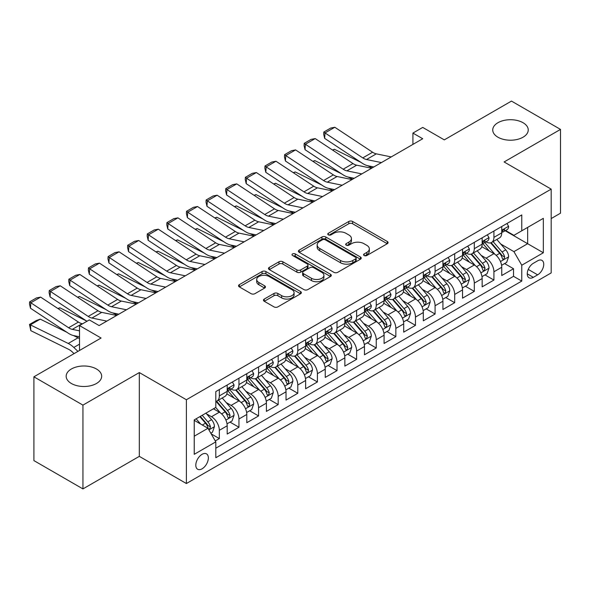 <?xml version="1.0" encoding="UTF-8"?>
<svg xmlns="http://www.w3.org/2000/svg" width="590" height="590" viewBox="0 0 590 590"><rect width="100%" height="100%" fill="white"/><g stroke="black" fill="none" stroke-linecap="round" stroke-linejoin="round"><path stroke-width="0.89" d="M364.133 255.514A1.903 1.099 0 0 0 366.832 255.514L387.283 243.707A2.721 1.571 0 0 0 388.08 242.593A2.721 1.571 0 0 0 387.283 241.48L352.636 221.479A2.721 1.571 0 0 0 348.786 221.479L328.328 233.286A1.903 1.099 0 0 0 327.775 234.06A1.903 1.099 0 0 0 328.328 234.842A1.903 1.099 0 0 0 331.027 234.842L333.675 233.316A8.71 5.03 0 0 1 345.991 233.316L348.882 234.982A8.71 5.03 0 0 1 351.433 238.537A8.71 5.03 0 0 1 348.882 242.092L346.234 243.618A1.903 1.099 0 0 0 345.674 244.4A1.903 1.099 0 0 0 346.234 245.175A1.903 1.099 0 0 0 348.926 245.175L351.574 243.648A8.71 5.03 0 0 1 363.897 243.648L366.781 245.315A8.71 5.03 0 0 1 369.333 248.877A8.71 5.03 0 0 1 366.781 252.431L364.133 253.958A1.903 1.099 0 0 0 363.58 254.74A1.903 1.099 0 0 0 364.133 255.514L364.133 253.958M96.465 368.993A17.752 10.251 0 0 0 77.12 366.774A17.752 10.251 0 0 0 66.169 376.243A17.752 10.251 0 0 0 71.368 383.493A17.752 10.251 0 0 0 90.713 385.713A17.752 10.251 0 0 0 101.664 376.243A17.752 10.251 0 0 0 96.465 368.993M523.042 122.72A17.752 10.251 0 0 0 503.698 120.493A17.752 10.251 0 0 0 492.739 129.962A17.752 10.251 0 0 0 497.938 137.212A17.752 10.251 0 0 0 517.283 139.432A17.752 10.251 0 0 0 528.242 129.962A17.752 10.251 0 0 0 523.042 122.72M202.082 468.814A8.872 5.126 120 0 0 207.879 460.989A8.872 5.126 120 0 0 206.522 453.88A8.872 5.126 120 0 0 202.082 454.315A8.872 5.126 120 0 0 196.286 462.14A8.872 5.126 120 0 0 197.643 469.249A8.872 5.126 120 0 0 202.082 468.814M264.268 299.056A2.721 1.571 0 0 0 263.472 300.17A2.721 1.571 0 0 0 264.268 301.276L273.996 306.889A2.721 1.571 0 0 0 277.846 306.889L300.561 293.776A2.721 1.571 0 0 0 301.357 292.662A2.721 1.571 0 0 0 300.561 291.556L265.906 271.548A2.721 1.571 0 0 0 262.056 271.548L239.341 284.66A2.721 1.571 0 0 0 238.544 285.774A2.721 1.571 0 0 0 239.341 286.888L251.082 293.665A2.721 1.571 0 0 0 254.932 293.665L264.659 288.053A2.721 1.571 0 0 0 265.456 286.939A2.721 1.571 0 0 0 264.659 285.826L258.833 282.47A7.279 4.204 0 0 1 256.702 279.49A7.279 4.204 0 0 1 261.193 275.611A7.279 4.204 0 0 1 269.136 276.518L291.947 289.69A7.279 4.204 0 0 1 294.078 292.662A7.279 4.204 0 0 1 289.579 296.549A7.279 4.204 0 0 1 281.644 295.634L277.846 293.444A2.721 1.571 0 0 0 273.996 293.444L264.268 299.056L264.268 301.276M551.185 218.573L560.5 213.189L560.5 129.402L511.471 101.089L444.3 139.874L422.72 127.418L412.919 133.075L422.72 138.739L99.113 325.569L89.311 319.913L79.502 325.569L79.502 350.482M82.939 405.116L82.939 488.911L139.321 456.358L139.321 372.563L82.939 405.116L33.903 376.811L101.074 338.026L79.502 325.569M139.321 372.563L186.388 399.74L551.185 189.125L551.185 272.919L186.388 483.535L186.388 399.74M560.5 129.402L504.111 161.955L551.185 189.125M333.866 272.322A2.721 1.571 0 0 0 337.716 272.322L360.431 259.209A2.721 1.571 0 0 0 361.228 258.096A2.721 1.571 0 0 0 360.431 256.989L325.776 236.981A2.721 1.571 0 0 0 321.926 236.981L299.211 250.094A2.721 1.571 0 0 0 298.415 251.207A2.721 1.571 0 0 0 299.211 252.321L333.866 272.322M293.333 255.927A1.903 1.099 0 0 1 295.266 256.193L295.266 253.929L330.496 274.269A2.721 1.571 0 0 1 331.292 275.382A2.721 1.571 0 0 1 330.496 276.496L307.781 289.609A2.721 1.571 0 0 1 303.931 289.609L269.276 269.601L269.276 267.381A2.721 1.571 0 0 0 268.48 268.487A2.721 1.571 0 0 0 269.276 269.601M269.276 267.381L278.996 261.768A2.721 1.571 0 0 1 282.846 261.768L296.903 269.881A2.721 1.571 0 0 0 300.753 269.881L307.198 266.156A2.721 1.571 0 0 0 308.002 265.043A2.721 1.571 0 0 0 307.198 263.937L292.574 255.485A1.903 1.099 0 0 1 292.013 254.71A1.903 1.099 0 0 1 293.186 253.693A1.903 1.099 0 0 1 295.266 253.929M82.939 488.911L33.903 460.598L33.903 376.811M215.269 440.929L219.34 438.577L211.205 433.879M206.574 413.878L211.493 416.724A11.092 6.409 60 0 1 219.34 430.309L227.187 425.781L227.187 434.048L238.95 427.256L230.026 422.101M226.184 402.557L231.11 405.404A11.092 6.409 60 0 1 238.95 418.989L246.797 414.46L246.797 422.728L258.568 415.935L249.644 410.78M245.794 391.236L250.72 394.076A11.092 6.409 60 0 1 258.568 407.668L266.407 403.14L266.407 411.4L278.178 404.607L269.254 399.459M265.411 379.908L270.331 382.755A11.092 6.409 60 0 1 278.178 396.34L286.025 391.812L286.025 400.079L297.788 393.287L288.864 388.132M285.022 368.588L289.948 371.435A11.092 6.409 60 0 1 297.788 385.019L305.635 380.491L305.635 388.758L317.405 381.959L308.481 376.811M304.632 357.267L309.558 360.106A11.092 6.409 60 0 1 317.405 373.699L325.245 369.17L325.245 377.43L337.015 370.638L328.092 365.49M324.249 345.939L329.168 348.786A11.092 6.409 60 0 1 337.015 362.371L344.862 357.842L344.862 366.11L356.626 359.317L347.702 354.162M343.859 334.619L348.786 337.465A11.092 6.409 60 0 1 356.626 351.05L364.473 346.522L364.473 354.789L376.243 347.989L367.319 342.842M363.469 323.298L368.396 326.137A11.092 6.409 60 0 1 376.243 339.729L384.083 335.201L384.083 343.461L395.853 336.669L386.929 331.521M383.087 311.97L388.006 314.817A11.092 6.409 60 0 1 395.853 328.401L403.7 323.873L403.7 332.141L415.463 325.348L406.54 320.193M402.697 300.649L407.624 303.496A11.092 6.409 60 0 1 415.463 317.081L423.31 312.553L423.31 320.82L435.081 314.02L426.157 308.872M422.307 289.329L427.234 292.168A11.092 6.409 60 0 1 435.081 305.76L442.92 301.225L442.92 309.492L454.691 302.7L445.767 297.544M441.925 278.001L446.844 280.847A11.092 6.409 60 0 1 454.691 294.432L462.538 289.904L462.538 298.171L474.301 291.379L465.377 286.224M461.535 266.68L466.461 269.519A11.092 6.409 60 0 1 474.301 283.112L482.148 278.583L482.148 286.851L493.919 280.051L493.919 271.791A11.092 6.409 -120 0 0 486.072 258.199L481.145 255.359M484.995 274.903L493.919 280.051M227.187 425.781A11.092 6.409 -120 0 0 219.34 412.196L213.455 408.796M246.797 414.46A11.092 6.409 -120 0 0 238.95 400.868L226.826 393.869M266.407 403.14A11.092 6.409 -120 0 0 258.568 389.548L246.436 382.549M286.025 391.812A11.092 6.409 -120 0 0 278.178 378.227L266.046 371.221M305.635 380.491A11.092 6.409 -120 0 0 297.788 366.899L285.663 359.9M325.245 369.17A11.092 6.409 -120 0 0 317.405 355.578L305.273 348.579M344.862 357.842A11.092 6.409 -120 0 0 337.015 344.258L324.884 337.251M364.473 346.522A11.092 6.409 -120 0 0 356.626 332.93L344.501 325.931M384.083 335.201A11.092 6.409 -120 0 0 376.243 321.609L364.111 314.61M403.7 323.873A11.092 6.409 -120 0 0 395.853 310.288L383.721 303.282M423.31 312.553A11.092 6.409 -120 0 0 415.463 298.96L403.339 291.962M442.92 301.225A11.092 6.409 -120 0 0 435.081 287.64L422.949 280.641M462.538 289.904A11.092 6.409 -120 0 0 454.691 276.319L442.559 269.313M482.148 278.583A11.092 6.409 -120 0 0 474.301 264.991L462.176 257.992M537.652 260.802L533.338 263.295A8.599 4.963 120 0 0 527.718 270.869A8.599 4.963 120 0 0 529.038 277.765A8.599 4.963 120 0 0 533.338 277.337L537.652 274.844A8.599 4.963 120 0 0 543.272 267.27A8.599 4.963 120 0 0 541.952 260.382A8.599 4.963 120 0 0 537.652 260.802M194.235 436.202L207.968 428.274L215.807 441.858L215.807 457.715L521.767 281.076L521.767 265.22L513.92 251.635L500.763 244.031M215.807 441.858L194.235 454.315L194.235 419.896L215.807 407.439L215.807 391.583L521.767 214.944L521.767 230.801L543.338 218.344L543.338 252.763L521.767 265.22M231.007 389.039L231.11 389.098A11.092 6.409 60 0 0 236.656 389.643L244.503 385.115A11.092 6.409 -120 0 0 246.797 380.034L246.797 373.699M250.617 377.711L250.72 377.77A11.092 6.409 60 0 0 256.267 378.323L264.114 373.795A11.092 6.409 -120 0 0 266.407 368.713L266.407 362.371M270.227 366.39L270.331 366.449A11.092 6.409 60 0 0 275.884 367.002L283.724 362.467A11.092 6.409 -120 0 0 286.025 357.393L286.025 351.05M289.845 355.069L289.948 355.128A11.092 6.409 60 0 0 295.494 355.674L303.341 351.146A11.092 6.409 -120 0 0 305.635 346.065L305.635 339.729M309.455 343.741L309.558 343.8A11.092 6.409 60 0 0 315.104 344.354L322.951 339.825A11.092 6.409 -120 0 0 325.245 334.744L325.245 328.401M329.065 332.421L329.168 332.48A11.092 6.409 60 0 0 334.714 333.026L342.561 328.497A11.092 6.409 -120 0 0 344.862 323.423L344.862 317.081M348.683 321.1L348.786 321.159A11.092 6.409 60 0 0 354.332 321.705L362.179 317.177A11.092 6.409 -120 0 0 364.473 312.095L364.473 305.76M368.293 309.772L368.396 309.831A11.092 6.409 60 0 0 373.942 310.384L381.789 305.856A11.092 6.409 -120 0 0 384.083 300.775L384.083 294.432M387.903 298.452L388.006 298.511A11.092 6.409 60 0 0 393.552 299.056L401.399 294.528A11.092 6.409 -120 0 0 403.7 289.454L403.7 283.112M407.52 287.131L407.624 287.19A11.092 6.409 60 0 0 413.17 287.736L421.009 283.207A11.092 6.409 -120 0 0 423.31 278.126L423.31 271.784M427.13 275.803L427.234 275.862A11.092 6.409 60 0 0 432.78 276.415L440.627 271.887A11.092 6.409 -120 0 0 442.92 266.805L442.92 260.463M446.741 264.482L446.844 264.541A11.092 6.409 60 0 0 452.39 265.087L460.237 260.559A11.092 6.409 -120 0 0 462.538 255.485L462.538 249.142M466.358 253.162L466.461 253.221A11.092 6.409 60 0 0 472.007 253.766L479.847 249.238A11.092 6.409 -120 0 0 482.148 244.157L482.148 237.814M215.807 448.201L513.529 276.319L513.529 268.73L501.758 275.523L501.758 267.255A11.092 6.409 -120 0 0 493.919 253.671L481.787 246.672M485.968 241.834L486.072 241.893A11.092 6.409 -120 0 0 491.618 242.446A11.092 6.409 -120 0 0 493.919 237.364L493.919 231.022M491.618 242.446L499.465 237.918A11.092 6.409 -120 0 0 501.758 232.836L501.758 226.494M219.34 389.548L219.34 395.89A11.092 6.409 60 0 1 217.046 400.971A11.092 6.409 60 0 1 215.807 401.414M217.046 400.971L224.886 396.436A11.092 6.409 -120 0 0 227.187 391.362L227.187 385.019M238.95 378.227L238.95 384.569A11.092 6.409 60 0 1 236.656 389.643M258.568 366.899L258.568 373.241A11.092 6.409 60 0 1 256.267 378.323M278.178 355.578L278.178 361.921A11.092 6.409 60 0 1 275.884 367.002M297.788 344.258L297.788 350.6A11.092 6.409 60 0 1 295.494 355.674M317.405 332.93L317.405 339.272A11.092 6.409 60 0 1 315.104 344.354M337.015 321.609L337.015 327.952A11.092 6.409 60 0 1 334.714 333.026M356.626 310.288L356.626 316.624A11.092 6.409 60 0 1 354.332 321.705M376.243 298.96L376.243 305.303A11.092 6.409 60 0 1 373.942 310.384M395.853 287.64L395.853 293.982A11.092 6.409 60 0 1 393.552 299.056M415.463 276.319L415.463 282.654A11.092 6.409 60 0 1 413.17 287.736M435.081 264.991L435.081 271.334A11.092 6.409 60 0 1 432.78 276.415M454.691 253.671L454.691 260.013A11.092 6.409 60 0 1 452.39 265.087M474.301 242.35L474.301 248.685A11.092 6.409 60 0 1 472.007 253.766M474.301 283.112L474.301 291.379M454.691 294.432L454.691 302.7M435.081 305.76L435.081 314.02M415.463 317.081L415.463 325.348M395.853 328.401L395.853 336.669M376.243 339.729L376.243 347.989M356.626 351.05L356.626 359.317M337.015 362.371L337.015 370.638M317.405 373.699L317.405 381.959M297.788 385.019L297.788 393.287M278.178 396.34L278.178 404.607M258.568 407.668L258.568 415.935M238.95 418.989L238.95 427.256M219.34 430.309L219.34 438.577M207.968 428.274L194.235 420.346M513.92 251.635L527.652 243.707L527.652 227.401L543.338 218.344M505.188 230.742L543.338 252.763M505.578 230.513L513.92 235.329L521.767 230.801M139.321 456.358L186.388 483.535M412.919 133.075L412.919 144.403M504.605 263.575L513.529 268.73M513.529 276.319L521.767 281.076M364.9 255.78L366.781 254.696A8.71 5.03 0 0 0 369.333 251.141L369.333 248.877M351.433 238.537L351.433 240.801A8.71 5.03 0 0 1 348.882 244.356L346.994 245.447M387.247 243.729L352.636 223.743A2.721 1.571 0 0 0 348.786 223.743L329.087 235.108M360.394 259.231L325.776 239.245A2.721 1.571 0 0 0 321.926 239.245L299.248 252.343M355.615 258.877A1.903 1.099 0 0 0 356.176 258.096A1.903 1.099 0 0 0 355.615 257.321L325.201 239.761A1.903 1.099 0 0 0 322.509 239.761L319.714 241.369A8.71 5.03 0 0 0 317.162 244.931A8.71 5.03 0 0 0 319.714 248.486L340.504 260.485A8.71 5.03 0 0 0 352.827 260.485L355.615 258.877L355.615 261.141A1.903 1.099 0 0 0 356.176 260.36L356.176 258.096M317.162 244.931L317.162 247.195A8.71 5.03 0 0 0 319.714 250.75L319.714 248.486M355.615 261.141L352.827 262.749A8.71 5.03 0 0 1 340.504 262.749L319.714 250.75M269.313 269.623L278.996 264.032L278.996 261.768M308.002 265.043L308.002 267.307A2.721 1.571 0 0 1 307.198 268.421L300.753 272.145A2.721 1.571 0 0 1 296.903 272.145L282.846 264.032A2.721 1.571 0 0 0 278.996 264.032M295.266 256.193L330.459 276.511M311.483 278.296A7.279 4.204 0 0 0 319.419 279.21A7.279 4.204 0 0 0 323.917 275.324A7.279 4.204 0 0 0 321.786 272.351L313.747 267.713A2.721 1.571 0 0 0 309.898 267.713L303.444 271.437A2.721 1.571 0 0 0 302.648 272.55A2.721 1.571 0 0 0 303.444 273.657L311.483 278.296L311.483 280.567A7.279 4.204 0 0 0 319.419 281.474A7.279 4.204 0 0 0 323.917 277.588L323.917 275.324M302.648 272.55L302.648 274.815A2.721 1.571 0 0 0 303.444 275.921L303.444 273.657M311.483 280.567L303.444 275.921M294.078 292.662L294.078 294.926A7.279 4.204 0 0 1 289.579 298.813A7.279 4.204 0 0 1 281.644 297.906L277.846 295.708A2.721 1.571 0 0 0 273.996 295.708L264.305 301.298M256.702 279.49L256.702 281.762A7.279 4.204 0 0 0 258.833 284.734L258.833 282.47M264.622 288.075L258.833 284.734M300.524 293.798L265.906 273.812A2.721 1.571 0 0 0 262.056 273.812L239.378 286.902M501.596 265.316L506.663 262.388L508.624 256.724A7.353 4.241 -120 0 0 505.763 249.828L496.802 239.452M332.45 149.985L334.456 149.299L361.087 162.442M367.695 165.709L372.179 167.921M495.003 254.386L484.766 242.527M489.176 250.934L483.232 244.054A17.611 10.17 -120 0 0 482.686 243.441M490.622 242.844L499.678 253.339A7.353 4.241 60 0 1 502.304 258.398L502.835 259.268L503.831 259.128L504.656 257.041A7.353 4.241 -120 0 0 502.038 251.974L493.078 241.605M491.153 242.674L500.888 253.943A3.747 2.161 60 0 1 501.832 255.411L504.656 257.041M334.456 149.299L332.826 150.236M381.428 162.582L366.501 159.521A13.865 8.009 60 0 1 362.784 157.891L325.009 132.927L324.655 138.37L362.43 163.334A20.805 12.014 -120 0 0 368.005 165.775L373.824 166.97M506.958 223.492L508.624 226.383A7.353 4.241 60 0 1 507.105 229.635L503.373 231.781A7.353 4.241 -120 0 0 504.656 230.093L504.502 229.436M391.236 156.918L376.309 153.857A13.865 8.009 60 0 1 372.592 152.227L334.81 127.263L325.009 132.927L323.829 132.027L330.695 128.067L334.81 127.263M502.009 232.128L502.038 232.128A7.353 4.241 -120 0 0 503.373 231.781M503.705 229.547L504.656 230.093C504.192 228.986 503.41 229.436 502.304 231.45A7.353 4.241 60 0 1 501.758 232.497M324.655 138.37L323.689 134.203L323.829 132.027M481.986 276.636L487.052 273.716L489.014 268.052A7.353 4.241 -120 0 0 486.153 261.149L477.192 250.772M312.84 161.313L314.846 160.62L341.477 173.77M348.085 177.03L352.562 179.242M475.393 265.714L465.149 253.855M469.566 262.255L463.622 255.374A17.611 10.17 -120 0 0 463.076 254.762M471.004 254.165L480.068 264.659A7.353 4.241 60 0 1 482.694 269.726L483.225 270.596L484.22 270.456L485.046 268.362A7.353 4.241 -120 0 0 482.421 263.302L473.46 252.926M471.535 253.995L481.278 265.271A3.747 2.161 60 0 1 482.222 266.732L485.046 268.362M314.846 160.62L313.216 161.557M462.368 287.964L467.442 285.036L469.397 279.372A7.353 4.241 -120 0 0 466.535 272.469L457.575 262.1M293.23 172.634L295.236 171.941L321.86 185.09M328.475 188.358L332.952 190.57M455.782 277.034L445.539 265.175M449.949 273.583L444.012 266.702A17.611 10.17 -120 0 0 443.459 266.083M451.394 265.485L460.458 275.98A7.353 4.241 60 0 1 463.076 281.046L463.615 281.917L464.603 281.777L465.429 279.69A7.353 4.241 -120 0 0 462.811 274.623L453.85 264.246M451.925 265.316L461.668 276.592A3.747 2.161 60 0 1 462.612 278.06L465.429 279.69M295.236 171.941L293.606 172.885M442.758 299.285L447.825 296.357L449.787 290.7A7.353 4.241 -120 0 0 446.925 283.797L437.964 273.421M273.613 183.955L275.619 183.269L302.25 196.411M308.858 199.678L313.342 201.891M436.165 288.355L425.928 276.496M430.339 284.904L424.394 278.023A17.611 10.17 -120 0 0 423.849 277.411M431.784 276.813L440.848 287.308A7.353 4.241 60 0 1 443.466 292.367L443.997 293.237L444.993 293.097L445.819 291.01A7.353 4.241 -120 0 0 443.201 285.944L434.24 275.574M432.315 276.644L442.05 287.92A3.747 2.161 60 0 1 442.994 289.38L445.819 291.01M275.619 183.269L273.989 184.205M423.148 310.606L428.215 307.685L430.176 302.021A7.353 4.241 -120 0 0 427.315 295.118L418.354 284.741M254.002 195.283L256.008 194.589L282.639 207.739M289.248 210.999L293.724 213.211M416.555 299.683L406.311 287.824M410.728 296.224L404.784 289.343A17.611 10.17 -120 0 0 404.239 288.731M412.167 288.134L421.231 298.629A7.353 4.241 60 0 1 423.856 303.695L424.387 304.565L425.383 304.425L426.209 302.331A7.353 4.241 -120 0 0 423.583 297.272L414.623 286.895M412.705 287.964L422.44 299.241A3.747 2.161 60 0 1 423.384 300.701L426.209 302.331M256.008 194.589L254.379 195.526M361.818 173.903L346.891 170.842A13.865 8.009 60 0 1 343.173 169.212L305.391 144.248L305.037 149.69L342.82 174.655A20.805 12.014 -120 0 0 348.395 177.103L354.214 178.291M487.347 234.82L489.014 237.704A7.353 4.241 60 0 1 487.488 240.956L483.763 243.109A7.353 4.241 -120 0 0 485.046 241.413L484.892 240.764M371.619 168.246L356.692 165.185A13.865 8.009 60 0 1 352.982 163.555L315.2 138.584L305.391 144.248L304.219 143.348L311.078 139.388L315.2 138.584M482.391 243.449L482.421 243.449A7.353 4.241 -120 0 0 483.763 243.109M484.095 240.868L485.046 241.413C484.582 240.307 483.8 240.757 482.694 242.77A7.353 4.241 60 0 1 482.148 243.818M305.037 149.69L304.071 145.531L304.219 143.348M342.2 185.231L327.273 182.17A13.865 8.009 60 0 1 323.563 180.54L285.781 155.568L285.427 161.011L323.209 185.983A20.805 12.014 -120 0 0 328.778 188.424L334.596 189.619M467.73 246.141L469.397 249.024A7.353 4.241 60 0 1 467.877 252.277L464.153 254.43A7.353 4.241 -120 0 0 465.429 252.741L465.274 252.085M352.009 179.566L337.082 176.506A13.865 8.009 60 0 1 333.365 174.876L295.59 149.912L285.781 155.568L284.601 154.676L291.467 150.708L295.59 149.912M462.781 254.777L462.811 254.777A7.353 4.241 -120 0 0 464.153 254.43M464.485 252.188L465.429 252.741C464.972 251.628 464.183 252.085 463.076 254.098A7.353 4.241 60 0 1 462.538 255.145M285.427 161.011L284.461 156.852L284.601 154.676M322.59 196.551L307.663 193.491A13.865 8.009 60 0 1 303.946 191.861L266.171 166.896L265.817 172.339L303.592 197.303A20.805 12.014 -120 0 0 309.167 199.744L314.986 200.939M448.12 257.461L449.787 260.352A7.353 4.241 60 0 1 448.267 263.605L444.536 265.751A7.353 4.241 -120 0 0 445.819 264.062L445.664 263.406M332.399 190.887L317.472 187.827A13.865 8.009 60 0 1 313.755 186.197L275.973 161.232L266.171 166.896L264.991 165.997L271.857 162.036L275.973 161.232M443.171 266.097L443.201 266.097A7.353 4.241 -120 0 0 444.536 265.751M444.867 263.516L445.819 264.062C445.354 262.956 444.572 263.406 443.466 265.419A7.353 4.241 60 0 1 442.92 266.466M265.817 172.339L264.851 168.172L264.991 165.997M302.98 207.872L288.053 204.811A13.865 8.009 60 0 1 284.336 203.181L246.554 178.217L246.2 183.66L283.982 208.624A20.805 12.014 -120 0 0 289.557 211.072L295.376 212.26M428.51 268.789L430.176 271.673A7.353 4.241 60 0 1 428.65 274.925L424.925 277.079A7.353 4.241 -120 0 0 426.209 275.382L426.054 274.733M312.781 202.215L297.854 199.155A13.865 8.009 60 0 1 294.144 197.525L256.362 172.553L246.554 178.217L245.381 177.317L252.24 173.357L256.362 172.553M423.554 277.418L423.583 277.418A7.353 4.241 -120 0 0 424.925 277.079M425.257 274.837L426.209 275.382C425.744 274.276 424.962 274.726 423.856 276.74A7.353 4.241 60 0 1 423.31 277.787M246.2 183.66L245.241 179.5L245.381 177.317M403.531 321.933L408.604 319.006L410.559 313.342A7.353 4.241 -120 0 0 407.697 306.439L398.737 296.069M234.392 206.603L236.398 205.91L263.022 219.06M269.637 222.327L274.114 224.539M396.945 311.004L386.701 299.145M391.118 307.552L385.174 300.671A17.611 10.17 -120 0 0 384.628 300.059M392.557 299.462L401.62 309.949A7.353 4.241 60 0 1 404.239 315.016L404.777 315.886L405.765 315.746L406.591 313.659A7.353 4.241 -120 0 0 403.973 308.592L395.012 298.216M393.088 299.285L402.83 310.561A3.747 2.161 60 0 1 403.774 312.029L406.591 313.659M236.398 205.91L234.768 206.854M283.362 219.2L268.435 216.139A13.865 8.009 60 0 1 264.726 214.509L226.944 189.538L226.59 194.98L264.372 219.952A20.805 12.014 -120 0 0 269.94 222.393L275.759 223.588M408.892 280.11L410.559 282.994A7.353 4.241 60 0 1 409.04 286.246L405.315 288.399A7.353 4.241 -120 0 0 406.591 286.711L406.436 286.054M293.171 213.536L278.244 210.475A13.865 8.009 60 0 1 274.527 208.845L236.752 183.881L226.944 189.538L225.764 188.645L232.63 184.677L236.752 183.881M403.944 288.746L403.973 288.746A7.353 4.241 -120 0 0 405.315 288.399M405.647 286.157L406.591 286.711C406.134 285.597 405.345 286.054 404.239 288.068A7.353 4.241 60 0 1 403.7 289.115M226.59 194.98L225.623 190.821L225.764 188.645M383.92 333.254L388.987 330.326L390.949 324.67A7.353 4.241 -120 0 0 388.087 317.767L379.127 307.39M214.782 217.924L216.788 217.238L243.412 230.388M250.02 233.647L254.504 235.86M377.327 322.324L367.091 310.465M371.501 318.873L365.557 311.992A17.611 10.17 -120 0 0 365.011 311.38M372.946 310.783L382.01 321.277A7.353 4.241 60 0 1 384.628 326.336L385.159 327.207L386.155 327.067L386.981 324.979A7.353 4.241 -120 0 0 384.363 319.92L375.402 309.544M373.477 310.613L383.212 321.889A3.747 2.161 60 0 1 384.156 323.35L386.981 324.979M216.788 217.238L215.158 218.175M263.752 230.52L248.825 227.46A13.865 8.009 60 0 1 245.108 225.83L207.333 200.866L206.979 206.308L244.754 231.273A20.805 12.014 -120 0 0 250.33 233.714L256.149 234.909M389.282 291.431L390.949 294.322A7.353 4.241 60 0 1 389.43 297.574L385.698 299.72A7.353 4.241 -120 0 0 386.981 298.031L386.826 297.375M273.561 224.856L258.634 221.796A13.865 8.009 60 0 1 254.917 220.166L217.135 195.202L207.333 200.866L206.153 199.966L213.019 196.005L217.135 195.202M384.333 300.067L384.363 300.067A7.353 4.241 -120 0 0 385.698 299.72M386.03 297.485L386.981 298.031C386.516 296.925 385.735 297.375 384.628 299.388A7.353 4.241 60 0 1 384.083 300.435M206.979 206.308L206.013 202.141L206.153 199.966M364.31 344.575L369.377 341.654L371.339 335.99A7.353 4.241 -120 0 0 368.477 329.087L359.517 318.711M195.165 229.252L197.171 228.559L223.802 241.708M230.41 244.975L234.886 247.181M357.717 333.652L347.473 321.793M351.891 330.194L345.947 323.313A17.611 10.17 -120 0 0 345.401 322.701M353.329 322.103L362.393 332.598A7.353 4.241 60 0 1 365.018 337.664L365.549 338.535L366.545 338.394L367.371 336.3A7.353 4.241 -120 0 0 364.745 331.241L355.785 320.864M353.867 321.933L363.602 333.21A3.747 2.161 60 0 1 364.546 334.67L367.371 336.3M197.171 228.559L195.541 229.503M244.142 241.841L229.215 238.78A13.865 8.009 60 0 1 225.498 237.151L187.716 212.186L187.369 217.629L225.144 242.593A20.805 12.014 -120 0 0 230.719 245.042L236.538 246.237M369.672 302.759L371.339 305.642A7.353 4.241 60 0 1 369.812 308.894L366.088 311.048A7.353 4.241 -120 0 0 367.371 309.352L367.216 308.703M253.943 236.184L239.024 233.124A13.865 8.009 60 0 1 235.307 231.494L197.525 206.522L187.716 212.186L186.543 211.294L193.409 207.326L197.525 206.522M364.716 311.387L364.745 311.387A7.353 4.241 -120 0 0 366.088 311.048M366.42 308.806L367.371 309.352C366.906 308.245 366.125 308.703 365.018 310.709A7.353 4.241 60 0 1 364.473 311.756M187.369 217.629L186.403 213.469L186.543 211.294M344.693 355.903L349.767 352.975L351.721 347.311A7.353 4.241 -120 0 0 348.86 340.408L339.899 330.039M175.555 240.573L177.56 239.879L204.184 253.029M210.8 256.296L215.276 258.509M338.107 344.973L327.863 333.114M332.281 341.522L326.336 334.641A17.611 10.17 -120 0 0 325.791 334.029M333.719 333.431L342.783 343.918A7.353 4.241 60 0 1 345.401 348.985L345.939 349.855L346.927 349.715L347.753 347.628A7.353 4.241 -120 0 0 345.135 342.561L336.175 332.185M334.25 333.254L343.992 344.531A3.747 2.161 60 0 1 344.936 345.998L347.753 347.628M177.56 239.879L175.931 240.823M224.525 253.169L209.605 250.108A13.865 8.009 60 0 1 205.888 248.479L168.106 223.514L167.752 228.95L205.534 253.921A20.805 12.014 -120 0 0 211.109 256.362L216.921 257.557M350.054 314.079L351.721 316.963A7.353 4.241 60 0 1 350.202 320.215L346.478 322.369A7.353 4.241 -120 0 0 347.753 320.68L347.599 320.023M234.333 247.505L219.406 244.444A13.865 8.009 60 0 1 215.689 242.815L177.915 217.85L168.106 223.514L166.926 222.614L173.792 218.654L177.915 217.85M345.106 322.715L345.135 322.715A7.353 4.241 -120 0 0 346.478 322.369M346.809 320.127L347.753 320.68C347.296 319.566 346.507 320.023 345.401 322.037A7.353 4.241 60 0 1 344.862 323.084M167.752 228.95L166.786 224.79L166.926 222.614M325.083 367.223L330.149 364.296L332.111 358.639A7.353 4.241 -120 0 0 329.25 351.736L320.289 341.359M155.944 251.901L157.95 251.207L184.574 264.357M191.182 267.617L195.666 269.829M318.497 356.294L308.253 344.442M312.663 352.842L306.719 345.961A17.611 10.17 -120 0 0 306.173 345.349M314.109 344.752L323.173 355.246A7.353 4.241 60 0 1 325.791 360.306L326.322 361.176L327.317 361.043L328.143 358.949A7.353 4.241 -120 0 0 325.525 353.889L316.565 343.513M314.64 344.582L324.375 355.858A3.747 2.161 60 0 1 325.319 357.319L328.143 358.949M157.95 251.207L156.321 252.144M204.914 264.49L189.987 261.429A13.865 8.009 60 0 1 186.27 259.799L148.496 234.835L148.142 240.278L185.916 265.242A20.805 12.014 -120 0 0 191.492 267.683L197.311 268.878M330.444 325.4L332.111 328.291A7.353 4.241 60 0 1 330.592 331.543L326.867 333.689A7.353 4.241 -120 0 0 328.143 332L327.988 331.351M214.723 258.826L199.796 255.765A13.865 8.009 60 0 1 196.079 254.135L158.304 229.171L148.496 234.835L147.316 233.935L154.182 229.975L158.304 229.171M325.496 334.036L325.525 334.036A7.353 4.241 -120 0 0 326.867 333.689M327.192 331.455L328.143 332C327.679 330.894 326.897 331.344 325.791 333.357A7.353 4.241 60 0 1 325.245 334.405M148.142 240.278L147.175 236.111L147.316 233.935M305.473 378.544L310.539 375.624L312.501 369.959A7.353 4.241 -120 0 0 309.639 363.057L300.679 352.68M136.327 263.221L138.333 262.528L164.964 275.678M171.572 278.945L176.049 281.157M298.879 367.622L288.643 355.763M293.053 364.17L287.109 357.282A17.611 10.17 -120 0 0 286.563 356.67M294.491 356.072L303.555 366.567A7.353 4.241 60 0 1 306.181 371.634L306.712 372.504L307.707 372.364L308.533 370.269A7.353 4.241 -120 0 0 305.908 365.21L296.947 354.833M295.03 355.903L304.764 367.179A3.747 2.161 60 0 1 305.709 368.647L308.533 370.269M138.333 262.528L136.703 263.472M185.304 275.81L170.377 272.75A13.865 8.009 60 0 1 166.66 271.12L128.886 246.155L128.532 251.598L166.306 276.562A20.805 12.014 -120 0 0 171.882 279.011L177.701 280.206M310.834 336.728L312.501 339.611A7.353 4.241 60 0 1 310.974 342.864L307.25 345.017A7.353 4.241 -120 0 0 308.533 343.321L308.378 342.672M195.106 270.154L180.186 267.093A13.865 8.009 60 0 1 176.469 265.463L138.687 240.499L128.886 246.155L127.706 245.263L134.572 241.295L138.687 240.499M305.878 345.364L305.908 345.364A7.353 4.241 -120 0 0 307.25 345.017M307.582 342.775L308.533 343.321C308.069 342.215 307.287 342.672 306.181 344.685A7.353 4.241 60 0 1 305.635 345.725M128.532 251.598L127.565 247.439L127.706 245.263M285.855 389.872L290.929 386.944L292.883 381.28A7.353 4.241 -120 0 0 290.022 374.385L281.061 364.008M116.717 274.542L118.723 273.849L145.347 286.998M151.962 290.265L156.439 292.478M279.269 378.942L269.025 367.083M273.443 375.491L267.499 368.61A17.611 10.17 -120 0 0 266.953 367.998M274.881 367.4L283.945 377.888A7.353 4.241 60 0 1 286.563 382.954L287.101 383.825L288.09 383.684L288.916 381.597A7.353 4.241 -120 0 0 286.298 376.531L277.337 366.154M275.412 367.223L285.154 378.5A3.747 2.161 60 0 1 286.098 379.967L288.916 381.597M118.723 273.849L117.093 274.793M165.687 287.138L150.767 284.078A13.865 8.009 60 0 1 147.05 282.448L109.268 257.483L108.914 262.926L146.696 287.891A20.805 12.014 -120 0 0 152.272 290.332L158.091 291.526M291.224 348.048L292.883 350.932A7.353 4.241 60 0 1 291.364 354.184L287.64 356.338A7.353 4.241 -120 0 0 288.916 354.649L288.761 353.993M175.496 281.474L160.569 278.414A13.865 8.009 60 0 1 156.852 276.784L119.077 251.819L109.268 257.483L108.088 256.584L114.954 252.623L119.077 251.819M286.268 356.685L286.298 356.685A7.353 4.241 -120 0 0 287.64 356.338M287.972 354.096L288.916 354.649C288.458 353.535 287.669 353.993 286.563 356.006A7.353 4.241 60 0 1 286.025 357.053M108.914 262.926L107.948 258.759L108.088 256.584M266.245 401.193L271.312 398.265L273.273 392.608A7.353 4.241 -120 0 0 270.412 385.705L261.451 375.329M97.107 285.87L99.113 285.177L125.736 298.326M132.344 301.586L136.828 303.798M259.659 390.263L249.415 378.411M253.825 386.811L247.881 379.93A17.611 10.17 -120 0 0 247.335 379.318M255.271 378.721L264.335 389.216A7.353 4.241 60 0 1 266.953 394.275L267.484 395.152L268.48 395.012L269.306 392.918A7.353 4.241 -120 0 0 266.687 387.859L257.727 377.482M255.802 378.551L265.544 389.828A3.747 2.161 60 0 1 266.481 391.288L269.306 392.918M99.113 285.177L97.483 286.113M146.077 298.459L131.15 295.398A13.865 8.009 60 0 1 127.433 293.768L89.658 268.804L89.304 274.247L127.079 299.211A20.805 12.014 -120 0 0 132.654 301.652L138.473 302.847M271.606 359.369L273.273 362.26A7.353 4.241 60 0 1 271.754 365.512L268.03 367.666A7.353 4.241 -120 0 0 269.306 365.97L269.151 365.321M155.885 292.795L140.958 289.734A13.865 8.009 60 0 1 137.241 288.104L99.467 263.14L89.658 268.804L88.478 267.904L95.344 263.944L99.467 263.14M266.658 368.005L266.687 368.005A7.353 4.241 -120 0 0 268.03 367.666M268.354 365.424L269.306 365.97C268.841 364.863 268.059 365.313 266.953 367.327A7.353 4.241 60 0 1 266.407 368.374M89.304 274.247L88.338 270.08L88.478 267.904M246.635 412.513L251.701 409.593L253.663 403.929A7.353 4.241 -120 0 0 250.802 397.026L241.841 386.649M77.489 297.19L79.495 296.497L106.126 309.647M112.734 312.914L117.211 315.126M240.042 401.591L229.805 389.732M234.215 398.139L228.271 391.251A17.611 10.17 -120 0 0 227.725 390.639M235.653 390.042L244.717 400.536A7.353 4.241 60 0 1 247.343 405.603L247.874 406.473L248.869 406.333L249.695 404.239A7.353 4.241 -120 0 0 247.07 399.179L238.109 388.803M236.192 389.872L245.927 401.148A3.747 2.161 60 0 1 246.871 402.616L249.695 404.239M79.495 296.497L77.865 297.441M126.466 309.78L111.54 306.719A13.865 8.009 60 0 1 107.823 305.089L70.048 280.125L69.694 285.567L107.469 310.532A20.805 12.014 -120 0 0 113.044 312.98L118.863 314.175M251.996 370.697L253.663 373.581A7.353 4.241 60 0 1 252.144 376.833L248.412 378.987A7.353 4.241 -120 0 0 249.695 377.29L249.541 376.641M136.268 304.123L121.348 301.062A13.865 8.009 60 0 1 117.631 299.432L79.849 274.468L70.048 280.125L68.868 279.232L75.734 275.264L79.849 274.468M247.04 379.333L247.07 379.333A7.353 4.241 -120 0 0 248.412 378.987M248.744 376.745L249.695 377.29C249.231 376.184 248.449 376.641 247.343 378.655A7.353 4.241 60 0 1 246.797 379.695M69.694 285.567L68.728 281.408L68.868 279.232M227.017 423.841L232.091 420.913L234.046 415.249A7.353 4.241 -120 0 0 231.184 408.354L222.224 397.977M57.879 308.511L59.885 307.818L86.509 320.967M220.431 412.912L215.741 407.483M214.605 409.46L213.838 408.575M216.043 401.37L225.107 411.864A7.353 4.241 60 0 1 227.725 416.924L228.264 417.794L229.259 417.654L230.078 415.567A7.353 4.241 -120 0 0 227.46 410.5L218.499 400.131M216.574 401.193L226.317 412.469A3.747 2.161 60 0 1 227.261 413.937L230.078 415.567M59.885 307.818L58.255 308.762M106.849 321.108L91.929 318.047A13.865 8.009 60 0 1 88.212 316.417L50.43 291.453L50.076 296.895L86.959 321.27M98.84 325.407L99.253 325.496M232.386 382.018L234.046 384.909A7.353 4.241 60 0 1 232.526 388.154L228.802 390.307A7.353 4.241 -120 0 0 230.078 388.618L229.923 387.962M116.658 315.444L101.731 312.383A13.865 8.009 60 0 1 98.014 310.753L60.239 285.789L50.43 291.453L49.258 290.553L56.116 286.593L60.239 285.789M227.43 390.654L227.46 390.654A7.353 4.241 -120 0 0 228.802 390.307M229.134 388.065L230.078 388.618C229.621 387.512 228.832 387.962 227.725 389.975A7.353 4.241 60 0 1 227.187 391.023M50.076 296.895L49.11 292.729L49.258 290.553M210.807 433.2L212.474 432.234L214.436 426.577A7.353 4.241 -120 0 0 211.574 419.674L205.932 413.14M40.275 319.146L30.466 324.802L30.82 330.658L29.5 324.456L36.366 320.495L40.275 319.146L66.899 332.295M73.507 335.555L78.05 337.797A20.805 12.014 60 0 1 79.502 338.601M200.666 424.062L196.123 418.804M29.5 324.456L68.241 343.461A20.805 12.014 60 0 1 73.816 347.451L77.954 351.382M74.052 353.631L72.312 351.972A13.865 8.009 -120 0 0 68.595 349.31L30.82 330.658M194.988 420.781L194.235 419.91M199.855 416.651L205.497 423.185A7.353 4.241 60 0 1 208.115 428.244L208.654 429.122L209.642 428.982L210.468 426.887A7.353 4.241 -120 0 0 207.85 421.828L202.208 415.294M200.305 416.393L206.707 423.797A3.747 2.161 60 0 1 207.643 425.257L210.468 426.887M79.502 330.843L72.312 329.368A13.865 8.009 60 0 1 68.595 327.738L30.82 302.773L30.466 308.216L68.241 333.18A20.805 12.014 -120 0 0 73.816 335.622L79.502 336.794M82.578 323.799L82.121 323.704A13.865 8.009 60 0 1 78.404 322.074L40.629 297.109L30.82 302.773L29.64 301.874L36.506 297.913L40.629 297.109M30.466 308.216L29.5 304.049L29.64 301.874M211.493 416.724L219.34 412.196M231.11 405.404L238.95 400.868M250.72 394.076L258.568 389.548M270.331 382.755L278.178 378.227M289.948 371.435L297.788 366.899M309.558 360.106L317.405 355.578M329.168 348.786L337.015 344.258M348.786 337.465L356.626 332.93M368.396 326.137L376.243 321.609M388.006 314.817L395.853 310.288M407.624 303.496L415.463 298.96M427.234 292.168L435.081 287.64M446.844 280.847L454.691 276.319M466.461 269.519L474.301 264.991M486.072 258.199L493.919 253.671M493.919 237.364L501.758 232.836M219.34 395.89L227.187 391.362M238.95 384.569L246.797 380.034M258.568 373.241L266.407 368.713M278.178 361.921L286.025 357.393M297.788 350.6L305.635 346.065M317.405 339.272L325.245 334.744M337.015 327.952L344.862 323.423M356.626 316.624L364.473 312.095M376.243 305.303L384.083 300.775M395.853 293.982L403.7 289.454M415.463 282.654L423.31 278.126M435.081 271.334L442.92 266.805M454.691 260.013L462.538 255.485M474.301 248.685L482.148 244.157M493.919 271.791L501.758 267.255M528.249 269.416L537.652 274.844M527.254 273.826L533.338 277.337M366.781 254.696L366.781 252.431M346.234 245.175L346.234 243.618M348.882 244.356L348.882 242.092M328.328 234.842L328.328 233.286M348.786 223.743L348.786 221.479M352.636 223.743L352.636 221.479M387.283 243.707L387.283 241.48M299.211 252.321L299.211 250.094M321.926 239.245L321.926 236.981M325.776 239.245L325.776 236.981M360.431 259.209L360.431 256.989M340.504 262.749L340.504 260.485M352.827 262.749L352.827 260.485M282.846 264.032L282.846 261.768M296.903 272.145L296.903 269.881M300.753 272.145L300.753 269.881M307.198 268.421L307.198 266.156M330.496 276.496L330.496 274.269M273.996 295.708L273.996 293.444M277.846 295.708L277.846 293.444M281.644 297.906L281.644 295.634M264.659 288.053L264.659 285.826M239.341 286.888L239.341 284.66M262.056 273.812L262.056 271.548M265.906 273.812L265.906 271.548M300.561 293.776L300.561 291.556M500.475 261.547L508.573 256.871M502.038 251.974L505.763 249.828M496.175 255.359L499.678 253.339M508.573 226.294L501.758 230.233M366.501 159.521L376.309 153.857M362.784 157.891L372.592 152.227M480.865 272.868L488.963 268.192M482.421 263.302L486.153 261.149M476.565 266.68L480.068 264.659M461.247 284.196L469.352 279.512M462.811 274.623L466.535 272.469M456.955 278.008L460.458 275.98M441.637 295.516L449.735 290.841M443.201 285.944L446.925 283.797M437.338 289.329L440.848 287.308M422.027 306.837L430.125 302.161M423.583 297.272L427.315 295.118M417.727 300.649L421.231 298.629M488.963 237.623L482.148 241.553M346.891 170.842L356.692 165.185M343.173 169.212L352.982 163.555M469.352 248.943L462.538 252.874M327.273 182.17L337.082 176.506M323.563 180.54L333.365 174.876M449.735 260.264L442.92 264.202M307.663 193.491L317.472 187.827M303.946 191.861L313.755 186.197M430.125 271.592L423.31 275.523M288.053 204.811L297.854 199.155M284.336 203.181L294.144 197.525M402.41 318.165L410.515 313.482M403.973 308.592L407.697 306.439M398.117 311.977L401.62 309.949M410.515 282.912L403.7 286.851M268.435 216.139L278.244 210.475M264.726 214.509L274.527 208.845M382.799 329.486L390.904 324.81M384.363 319.92L388.087 317.767M378.5 323.298L382.01 321.277M390.904 294.233L384.083 298.171M248.825 227.46L258.634 221.796M245.108 225.83L254.917 220.166M363.189 340.806L371.287 336.13M364.745 331.241L368.477 329.087M358.89 334.626L362.393 332.598M371.287 305.561L364.473 309.492M229.215 238.78L239.024 233.124M225.498 237.151L235.307 231.494M343.572 352.134L351.677 347.458M345.135 342.561L348.86 340.408M339.28 345.947L342.783 343.918M351.677 316.882L344.862 320.82M209.605 250.108L219.406 244.444M205.888 248.479L215.689 242.815M323.962 363.455L332.067 358.779M325.525 353.889L329.25 351.736M319.662 357.267L323.173 355.246M332.067 328.202L325.245 332.141M189.987 261.429L199.796 255.765M186.27 259.799L196.079 254.135M304.352 374.775L312.449 370.1M305.908 365.21L309.639 363.057M300.052 368.595L303.555 366.567M312.449 339.53L305.635 343.461M170.377 272.75L180.186 267.093M166.66 271.12L176.469 265.463M284.734 386.103L292.839 381.428M286.298 376.531L290.022 374.385M280.442 379.916L283.945 377.888M292.839 350.851L286.025 354.789M150.767 284.078L160.569 278.414M147.05 282.448L156.852 276.784M265.124 397.424L273.229 392.748M266.687 387.859L270.412 385.705M260.824 391.236L264.335 389.216M273.229 362.172L266.407 366.11M131.15 295.398L140.958 289.734M127.433 293.768L137.241 288.104M245.514 408.745L253.612 404.069M247.07 399.179L250.802 397.026M241.214 402.564L244.717 400.536M253.612 373.5L246.797 377.43M111.54 306.719L121.348 301.062M107.823 305.089L117.631 299.432M225.904 420.073L234.001 415.397M227.46 410.5L231.184 408.354M221.604 413.885L225.107 411.864M234.001 384.82L227.187 388.758M91.929 318.047L101.731 312.383M88.212 316.417L98.014 310.753M208.897 429.889L214.391 426.718M207.85 421.828L211.574 419.674M202.326 425.014L205.497 423.185M78.05 337.797L68.241 343.461M79.502 344.169L73.816 347.451M72.312 329.368L82.121 323.704M68.595 327.738L78.404 322.074"/></g></svg>
